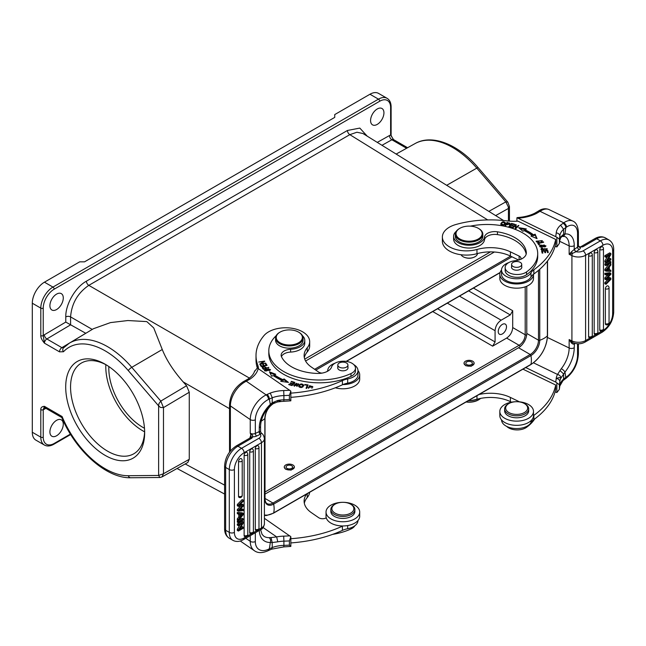 <?xml version="1.0" encoding="UTF-8"?>
<svg xmlns="http://www.w3.org/2000/svg" width="646" height="646" viewBox="0 0 646 646"><rect width="100%" height="100%" fill="white"/><g stroke="black" fill="none" stroke-linecap="round" stroke-linejoin="round"><path stroke-width="0.97" d="M503.694 224.743L501.353 223.952L502.531 222.297L504.833 223.128L503.694 225.204M501.353 223.952L501.377 225.018M504.607 224.719L504.833 223.128M500.787 224.356L501.595 223.185M504.801 222.878L505.406 223.548M505.463 223.282L505.463 222.943C503.622 221.029 502.047 221.425 500.731 224.114C502.556 226.003 504.13 225.607 505.463 222.943L505.471 223.104M533.846 269.794A17.176 9.916 0 0 0 530.988 272.814A15.116 8.729 180 0 1 528.234 275.648A15.116 8.729 180 0 1 511.487 278.24A15.116 8.729 180 0 1 501.538 270.036L501.538 274.243A15.116 8.729 180 0 0 514.216 282.859A15.116 8.729 180 0 0 530.988 277.029A17.176 9.916 0 0 1 533.491 274.259A16.836 9.722 180 0 1 529.558 280.493A16.836 9.722 180 0 1 510.905 283.376A16.836 9.722 180 0 1 499.826 274.243L499.826 278.458A16.836 9.722 0 0 0 510.905 287.591A16.836 9.722 0 0 0 529.558 284.7A16.836 9.722 0 0 0 533.491 278.458L533.491 274.259A17.176 9.916 180 0 1 533.871 273.977L533.846 269.794A103.061 59.505 180 0 0 555.697 239.432L517.971 221.15A34.351 19.832 0 0 1 506.787 220.867A79.014 45.624 180 0 0 455.866 224.517A24.047 13.881 180 0 0 447.993 228.07A24.047 13.881 180 0 0 442.373 236.993L442.373 241.2A24.047 13.881 0 0 0 476.966 253.684A30.919 17.854 180 0 1 510.405 256.05L510.405 251.843L519.126 256.066A5.152 2.972 0 0 1 520.967 258.343A5.152 2.972 0 0 1 520.668 259.353M501.538 270.036A15.116 8.729 180 0 1 502.33 267.258A15.116 8.729 180 0 1 505.075 264.432A15.116 8.729 180 0 1 508.806 262.583M510.405 251.843A30.919 17.854 0 0 0 476.966 249.469A24.047 13.881 180 0 1 442.373 236.993M504.93 225.729L505.511 225.858L506.407 224.501L510.033 223.597L507.126 222.394L504.93 225.729M513.094 227.804L512.577 227.634L515.629 224.533L516.186 224.719L515.952 227.86L518.35 225.422L518.867 225.599L515.815 228.7L515.258 228.514L515.5 225.365L513.094 227.804M530.939 236.073L537.052 238.632L535.122 234.183L533.604 234.869A59.61 34.416 0 0 0 525.085 229.782L526.337 228.926L518.69 227.658L522.913 231.268L523.979 230.541A57.89 33.422 180 0 1 532.247 235.483L530.939 236.073M508.83 226.609L512.028 227.473L512.335 227.093L509.71 226.383L510.598 225.276L512.972 225.922L513.279 225.543L510.913 224.897L511.713 223.912L514.24 224.598L514.555 224.21L511.462 223.379L508.83 226.609M544.998 246.917L545.927 245.843L540.565 245.06L539.612 246.15L544.998 246.917M537.69 243.203L538.917 244.955L539.596 244.794L538.627 243.413L543.682 242.234L543.415 241.862L537.69 243.203M542.01 250.18L542.583 247.878L540.936 249.017L546.573 248.839L545.838 249.84L547.283 248.823L542.01 249.663L541.687 249.057L541.703 250.067M541.639 250.874L542.147 253.111L542.866 253.062L542.454 251.221L544.538 251.06L544.917 252.715L545.636 252.667L545.256 251.003L547.138 250.866L547.542 252.634L548.26 252.578L547.768 250.414L541.639 250.874M539.103 241.967L537.811 241.992L536.85 241.192L541.647 240.683L540.977 241.378L541.453 241.677L542.357 240.683L536.123 241.176L539.103 242.395M470.336 226.148A50.501 29.159 180 0 1 519.667 231.3A50.501 29.159 180 0 1 537.706 253.636A50.501 29.159 180 0 1 526.538 271.926A12.024 6.944 180 0 1 509.444 272.887A12.024 6.944 180 0 1 505.148 267.565A12.024 6.944 180 0 1 515.04 260.734A13.744 7.938 0 0 0 526.345 252.925A13.744 7.938 0 0 0 526.328 252.546A39.164 22.61 0 0 0 512.383 236.315A39.164 22.61 0 0 0 497.46 231.809A10.304 5.951 0 0 0 484.492 237.058A15.464 8.923 180 0 1 475.028 244.559A15.464 8.923 180 0 1 459.144 243.154A15.464 8.923 180 0 1 453.621 236.315L453.621 239.125A15.464 8.923 0 0 0 459.144 245.965A15.464 8.923 0 0 0 482.441 243.615A15.464 8.923 0 0 0 484.492 239.86A10.304 5.951 180 0 1 497.46 234.611A39.164 22.61 180 0 1 512.383 239.117A39.164 22.61 180 0 1 526.175 254.169M505.148 267.565L505.148 270.375A12.024 6.944 0 0 0 509.444 275.689A12.024 6.944 0 0 0 519.303 277.207A12.024 6.944 0 0 0 526.538 274.728A50.501 29.159 0 0 0 537.706 256.438L537.706 253.636M555.067 246.279L556.868 246.958L556.868 237.244L517.971 218.211L516.905 217.807L516.905 221.215M555.697 239.432L555.697 243.639A103.061 59.505 0 0 1 533.871 273.977M556.868 246.958L559.379 243.364L559.379 239.157L556.868 237.244M559.767 240.683A3.61 2.939 -174.6 0 0 559.807 240.433L559.379 243.364A106.671 61.588 0 0 0 559.816 240.207L559.816 236A3.61 2.939 -174.6 0 0 556.214 232.94A103.061 59.505 180 0 1 555.697 236.484M516.905 217.807L517.389 217.573C524.043 217.113 529.841 215.659 534.775 213.204L536.43 213.471L541.073 210.693A20.785 10.909 -64.2 0 1 549.116 209.611C545.838 208.222 542.487 208.569 539.063 210.644A3.61 2.406 59.4 0 1 541.073 210.693M562.093 236.42L563.643 234.256L560.962 236.67L560.655 237.833M575.861 251.803L576.03 251.714A2.059 1.292 -124.5 0 1 574.447 249.267L571.444 251.843L572.445 253.402L575.861 251.803L574.237 249.421L574.237 245.625A24.047 12.621 115.8 0 0 564.959 234.014L563.643 234.256L563.603 229.265L565.799 227.586A3.61 2.253 -124.5 0 0 563.029 223.306L563.74 222.813L540.048 211.339L538.07 211.266L534.743 213.22M563.029 223.306L560.591 225.171L563.603 229.265A23.878 13.784 0 0 0 559.816 236A106.671 61.588 0 0 1 559.379 239.157M579.971 246.998L582.781 246.82L580.722 246.788L594.926 238.584A3.61 2.083 60 0 1 596.734 238.762L600.376 240.869L583.047 250.874A6.525 3.771 180 0 1 576.03 251.714L579.131 249.582A5.669 3.27 0 0 0 580.447 247.313L579.971 246.998L582.781 246.82L596.734 238.762A17.353 10.013 120 0 1 605.407 237.906L609.049 240.013A17.353 10.013 120 0 0 600.376 240.869A3.61 2.083 -120 0 1 602.928 245.286A13.744 7.938 -60 0 1 612.642 250.898A3.61 2.083 0 0 0 613.7 249.421C613.668 245.084 612.117 241.943 609.049 240.013M580.173 246.934L580.746 246.788L579.809 246.934L578.436 245.916L579.389 247.337L580.213 247.378M577.807 245.876L578.396 245.795A3.61 2.083 0 0 0 578.38 245.617M571.444 251.843L569.15 254.298L572.445 253.402A3.61 1.89 -64.2 0 0 571.92 255.638L569.15 254.298L569.15 245.884A20.438 10.732 115.8 0 0 564.927 236.525L562.141 236.404M566.51 227.101A17.176 9.012 -64.2 0 1 577.548 233.529A3.61 2.083 180 0 0 578.396 232.189C577.968 226.06 576.103 222.353 572.808 221.085A20.785 10.909 -64.2 0 0 563.74 222.813A3.61 2.253 55.5 0 1 566.51 227.101L565.799 227.586L564.959 234.014A3.61 2.899 82.4 0 1 562.706 236.242M574.439 343.244L574.237 343.938C573.656 344.431 572.727 344.124 571.444 343.002L572.445 342.42L573.172 342.792C577.225 344.31 581.117 344.116 584.848 342.219L602.177 332.214A3.61 2.083 60 0 0 602.928 330.558L597.405 333.748M533.491 362.81L557.538 374.454C559.525 374.922 560.671 376.125 560.962 378.047L564.959 372.112A24.047 12.621 115.8 0 0 574.237 347.734L574.447 343.793A2.059 1.292 55.5 0 1 574.544 343.276M525.731 367.55L555.697 382.069A103.061 59.505 180 0 0 556.214 378.524C558.524 377.595 560.106 377.434 560.962 378.047A23.878 13.784 0 0 0 559.816 381.584A3.61 2.939 -174.6 0 0 556.214 378.524A27.487 15.867 0 0 1 557.538 374.454L561.269 368.704A20.438 10.732 115.8 0 0 569.15 347.984L569.15 339.57L571.444 343.002M562.932 380.655L565.072 379.016A3.61 2.253 -124.5 0 0 565.799 377.385L563.587 379.073L563.659 373.977L559.929 370.521M577.548 343.777L577.548 355.268A17.176 9.012 -64.2 0 1 566.51 376.893L565.799 377.385L564.959 372.112A3.61 1.235 -141.2 0 0 561.269 368.704M555.697 382.069L559.379 384.741L559.379 388.949A106.671 61.588 0 0 0 559.816 385.791A23.878 13.784 0 0 1 563.587 379.073L562.965 380.623M559.767 386.268A3.61 2.939 -174.6 0 0 559.807 386.017L559.339 389.401L556.868 392.542L555.067 391.864M556.868 392.542L556.868 382.828M522.953 369.157L555.697 385.016L555.697 389.223A103.061 59.505 0 0 1 533.871 419.561A17.176 9.916 180 0 0 530.988 422.613L530.988 420.724M499.826 411.413A16.836 9.722 180 0 1 503.759 405.171A16.836 9.722 180 0 1 522.412 402.28A16.836 9.722 180 0 1 533.491 411.413A16.836 9.722 180 0 1 529.55 417.663A16.836 9.722 180 0 1 510.897 420.546A16.836 9.722 180 0 1 499.826 411.413L499.826 415.62A16.836 9.722 0 0 0 510.897 424.753A16.836 9.722 0 0 0 529.55 421.87A16.836 9.722 0 0 0 533.491 415.636A16.836 9.722 180 0 1 533.491 415.636A17.176 9.916 0 0 1 533.846 415.378L533.871 419.569M519.473 401.836A5.152 2.972 0 0 0 519.126 401.65L510.405 397.427A30.919 17.854 0 0 0 478.985 394.536M555.697 385.016A103.061 59.505 180 0 1 533.846 415.378M504.631 408.894L504.631 410.856A12.024 6.944 0 0 0 505.988 414.054A12.024 6.944 0 0 0 519.513 417.599A12.024 6.944 0 0 0 528.686 410.856L528.686 408.894A12.024 6.944 180 0 1 519.513 415.636A12.024 6.944 180 0 1 505.988 412.091A12.024 6.944 0 0 1 504.631 408.894A12.024 6.944 0 0 1 508.152 403.984L508.887 403.564A10.99 6.347 180 0 1 524.431 403.564A10.99 6.347 180 0 1 526.409 405.123A10.99 6.347 180 0 1 521.734 413.682A10.99 6.347 180 0 1 506.908 410.977A10.99 6.347 180 0 1 508.887 403.564M524.431 403.564L525.158 403.984A12.024 6.944 0 0 1 527.33 405.688A12.024 6.944 180 0 1 528.686 408.894M478.266 167.782L507.821 202.158L509.444 206.526L508.434 208.44L508.273 206.841L505.81 201.883L476.796 168.13A75.63 43.662 -120 0 0 452.596 147.482A75.63 43.662 -120 0 0 415.16 143.525C432.424 133.665 458.644 144.599 478.266 167.782A3.432 0.872 139.3 0 0 476.796 168.13L446.685 185.305L400.455 156.72M487.714 219.923L349.817 134.659L356.923 132.236L362.907 133.504L400.528 156.768M475.093 256.664C471.677 258.61 467.962 258.78 463.957 257.181L463.271 256.801M369.964 94.243L378.467 99.153A17.176 9.916 -60 0 1 387.059 98.297L378.556 93.395A17.176 9.916 120 0 0 369.964 94.243L334.741 114.576L334.741 117.386L84.529 261.84L79.668 261.84L44.445 282.181A17.176 9.916 120 0 0 32.3 303.216L40.803 308.126A1.72 0.993 0 0 0 43.234 308.126A15.464 8.923 -60 0 1 54.167 289.19A1.72 0.993 -120 0 0 52.948 287.09A17.176 9.916 120 0 0 40.803 308.126L40.803 335.613C40.698 337.575 41.909 340.087 44.445 343.155A3.432 1.986 -60 0 1 46.843 338.964L70.608 324.833L70.584 316.903C71.649 303.499 77.722 292.977 88.801 285.354A3.432 1.986 60 0 1 86.419 281.171L347.435 130.476L359.814 128.086L367.251 136.185M162.267 349.51L131.768 367.332A75.63 43.662 60 0 0 69.388 343.147L93.355 328.757L110.498 322.596L127.892 320.537L146.82 321.603L153.724 327.926L162.267 349.51C166.466 360.072 173.443 370.869 183.198 381.923L229.532 408.676M183.198 381.923L186.565 385.735L189.27 392.243L189.27 459.306L187.792 462.488L161.944 476.942M488.836 211.379L505.81 201.883L507.821 202.158M406.6 148.273L391.864 139.77A3.432 2.011 -119.3 0 1 389.473 135.539A6.872 3.965 120 0 1 390.62 135.054L393.551 139.617A3.432 1.986 120 0 0 391.864 139.77L381.988 145.302M377.256 124.395A9.448 5.451 120 0 0 383.425 116.07A9.448 5.451 120 0 0 381.98 108.504A9.448 5.451 120 0 0 377.256 108.972A9.448 5.451 120 0 0 371.087 117.297A9.448 5.451 120 0 0 372.532 124.864A9.448 5.451 120 0 0 377.256 124.395M56.59 309.531A9.448 5.451 120 0 0 62.767 301.206A9.448 5.451 120 0 0 61.313 293.631A9.448 5.451 120 0 0 56.59 294.1A9.448 5.451 120 0 0 50.42 302.425A9.448 5.451 120 0 0 51.866 309.999A9.448 5.451 120 0 0 56.59 309.531M186.565 385.735L160.789 401.085L163.478 407.602L160.499 407.448L158.625 405.882L158.94 403.629L160.789 401.085L131.768 367.332A3.432 0.872 139.3 0 0 128.279 370.578A72.191 41.683 60 0 0 63.461 351.755L59.489 351.836L44.445 343.155L43.234 335.613A6.872 3.965 120 0 1 44.38 334.773L65.771 322.079L65.771 316.928C65.488 304.347 75.38 287.212 86.419 281.171M85.797 333.296L65.771 322.079M32.3 303.216L32.3 432.255A17.176 9.916 120 0 0 35.861 440.12L44.364 445.021A17.176 9.916 -60 0 1 40.803 437.164L40.803 409.669C40.69 407.602 41.901 406.495 44.445 406.342L62.081 416.525L61.766 417.453C75.695 450.892 106.437 478.508 130.734 477.749A3.432 2.665 -90.5 0 1 128.279 475.714A72.191 41.683 60 0 1 62.081 416.525M105.177 364.231A55.831 32.235 -120 0 0 65.706 387.019A55.831 32.235 -120 0 0 105.177 455.398A55.831 32.235 -120 0 0 144.656 432.602A55.831 32.235 -120 0 0 105.177 364.231L105.177 364.231M56.59 435.759A9.448 5.451 120 0 0 62.767 427.434A9.448 5.451 120 0 0 61.313 419.86A9.448 5.451 120 0 0 56.59 420.328A9.448 5.451 120 0 0 50.42 428.653A9.448 5.451 120 0 0 51.866 436.228A9.448 5.451 120 0 0 56.59 435.759M70.406 434.096L54.159 443.471A15.464 8.923 -60 0 1 43.234 437.164L43.234 409.669L44.445 406.342A3.432 1.986 -60 0 0 45.155 407.917L61.798 417.526M189.27 459.306L163.478 473.736L162.025 476.893L159.861 477.499L158.625 475.456L158.625 405.882L128.279 370.578M189.27 392.243L163.478 407.602L163.478 473.736L158.625 475.456L128.279 475.714M144.631 431.165A52.391 30.249 -120 0 1 133.803 453.783A52.391 30.249 -120 0 1 107.607 451.183A52.391 30.249 60 0 1 73.378 405.018A52.391 30.249 60 0 1 81.412 363.036A52.391 30.249 60 0 1 106.412 364.966M144.607 431.827A52.391 30.249 60 0 1 142.831 430.85A52.391 30.249 60 0 1 105.831 364.651M108.859 366.557A48.095 27.77 -120 0 0 142.831 427.345A48.095 27.77 -120 0 0 144.478 428.25M506.634 338.084L519.126 345.295C522.832 342.76 524.851 339.255 525.198 334.781L512.706 327.562C512.343 332.028 510.316 335.532 506.634 338.084L492.648 346.151L495.078 341.944L437.592 308.756M474.14 363.407L471.241 366.25L465.823 365.749L464.014 363.327M294.374 467.203L291.071 470.135L285.435 469.157L284.248 467.115M512.706 327.562L512.706 310.718L510.275 314.925L501.151 320.19C497.46 322.734 495.434 326.238 495.078 330.704L495.078 341.944M502.362 333.934A5.838 3.375 120 0 0 506.181 328.79A5.838 3.375 120 0 0 505.285 324.106A5.838 3.375 120 0 0 502.362 324.397A5.838 3.375 120 0 0 498.55 329.549A5.838 3.375 120 0 0 499.447 334.224A5.838 3.375 120 0 0 502.362 333.934M273.573 403.282A12.468 7.195 120 0 0 264.86 418.487L264.86 498.995A1.034 0.598 180 0 0 265.005 498.688C265.11 501.288 265.821 502.927 267.121 503.614A11.685 6.743 120 0 0 272.967 503.04L530.221 354.509A11.685 6.743 120 0 0 538.481 340.2L526.781 333.441L526.781 286.218M526.781 333.441A11.685 6.743 -60 0 1 518.52 347.75L265.005 494.117M494.376 252.013L305.582 361.009M465.823 365.491A5.071 2.923 180 0 1 464.014 363.246A5.071 2.923 180 0 1 466.937 360.597A5.071 2.923 180 0 1 472.339 361.009A5.071 2.923 180 0 1 474.148 363.246A5.071 2.923 180 0 1 471.225 365.902A5.071 2.923 180 0 1 465.823 365.491M471.176 361.808A3.262 1.881 0 0 0 467.704 361.542A3.262 1.881 0 0 0 465.823 363.246A3.262 1.881 0 0 0 466.985 364.691A3.262 1.881 0 0 0 470.466 364.958A3.262 1.881 0 0 0 472.347 363.246A3.262 1.881 0 0 0 471.176 361.808M285.435 468.915A5.071 2.923 180 0 1 284.248 467.034A5.071 2.923 180 0 1 287.583 464.288A5.071 2.923 180 0 1 293.195 465.152A5.071 2.923 180 0 1 294.382 467.034A5.071 2.923 180 0 1 291.047 469.787A5.071 2.923 180 0 1 285.435 468.915M291.814 465.823A3.262 1.881 0 0 0 288.197 465.265A3.262 1.881 0 0 0 286.049 467.034A3.262 1.881 0 0 0 286.816 468.245A3.262 1.881 0 0 0 290.434 468.802A3.262 1.881 0 0 0 292.581 467.034A3.262 1.881 0 0 0 291.814 465.823M477.491 253.539A8.414 4.861 180 0 1 475.529 256.414A8.414 4.861 180 0 1 475.036 256.728A8.414 4.861 180 0 1 463.675 257.011A8.414 4.861 180 0 1 463.134 256.728A8.414 4.861 180 0 1 461.05 254.734M518.657 260.047L510.405 256.05M499.826 274.243A16.836 9.722 180 0 1 501.546 269.971M453.621 236.315A15.464 8.923 180 0 1 456.302 231.292M511.592 266.693A5.152 2.972 0 0 0 511.503 267.234A5.152 2.972 0 0 0 513.344 269.511A5.152 2.972 0 0 0 520.603 269.148A5.152 2.972 0 0 0 521.815 267.234A5.152 2.972 0 0 0 521.726 266.693M455.341 234.215L455.341 236.315A13.744 7.938 0 0 0 460.251 242.395A13.744 7.938 0 0 0 474.891 243.51A13.744 7.938 0 0 0 482.82 236.315L482.82 234.215A13.744 7.938 180 0 1 479.607 239.311A13.744 7.938 180 0 1 460.251 240.296A13.744 7.938 180 0 1 455.341 234.215A13.744 7.938 180 0 1 458.555 229.112A13.744 7.938 180 0 1 459.363 228.603A13.744 7.938 180 0 1 459.613 228.466M511.826 263.552A5.071 2.923 180 0 1 517.43 261.541A5.071 2.923 180 0 1 521.726 264.432A5.071 2.923 180 0 1 521.492 265.304A5.071 2.923 180 0 1 515.888 267.323A5.071 2.923 180 0 1 511.592 264.432A5.071 2.923 180 0 1 511.826 263.552M478.549 228.466A13.744 7.938 180 0 1 478.799 228.603A13.744 7.938 180 0 1 482.82 234.215M460.687 239.424A13.057 7.534 180 0 1 459.08 228.805A13.057 7.534 180 0 1 459.847 228.321A13.057 7.534 180 0 1 477.475 227.876A13.057 7.534 180 0 1 478.315 228.321A13.057 7.534 180 0 1 479.082 238.495A13.057 7.534 180 0 1 460.687 239.424M303.055 338.003A13.744 7.938 0 0 1 298.153 344.076A13.744 7.938 0 0 1 278.789 343.099A13.744 7.938 180 0 1 275.576 338.003L275.576 340.248A13.744 7.938 0 0 0 278.789 345.344A13.744 7.938 0 0 0 294.019 347.701A13.744 7.938 0 0 0 303.055 340.248L303.055 338.003A13.744 7.938 0 0 0 299.841 332.9A13.744 7.938 180 0 0 299.033 332.391A13.744 7.938 180 0 0 298.783 332.254M275.576 338.003A13.744 7.938 180 0 1 279.597 332.391A13.744 7.938 180 0 1 279.847 332.254M279.314 342.283A13.057 7.534 180 0 1 280.081 332.109A13.057 7.534 180 0 1 280.921 331.664A13.057 7.534 180 0 1 298.549 332.109A13.057 7.534 180 0 1 299.316 332.593A13.057 7.534 180 0 1 297.709 343.212A13.057 7.534 180 0 1 279.314 342.283M304.323 357.674A30.919 17.854 180 0 1 307.246 351.949A24.047 13.881 0 0 0 309.676 345.86L309.676 341.653A24.047 13.881 180 0 1 307.246 347.742A30.919 17.854 0 0 0 304.113 355.575A30.919 17.854 0 0 0 311.348 367.049L318.664 372.088A5.152 2.972 0 0 0 321.95 373.122M258.432 368.632A34.351 19.832 0 0 0 257.706 364.958A79.014 45.624 180 0 1 256.01 355.575L256.01 359.782A79.014 45.624 0 0 0 257.294 367.97L290.837 391.121L290.837 400.835L283.82 401.311L283.901 399.785A23.878 13.784 180 0 0 277.78 400.447L281.365 401.457L283.82 401.311M290.837 397.338A103.061 59.505 0 0 0 342.437 384.79A17.176 9.916 180 0 1 342.897 384.588A16.836 9.722 180 0 0 353.685 382.311A16.836 9.722 180 0 0 359.701 374.866A16.836 9.722 180 0 0 357.981 370.586M256.01 355.575A79.014 45.624 180 0 1 264.02 335.565A24.047 13.881 180 0 1 270.173 331.018A24.047 13.881 180 0 1 295.795 329.072A24.047 13.881 180 0 1 309.676 341.653M327.32 371.385A5.152 2.972 0 0 0 327.764 370.295A15.116 8.729 180 0 1 333.15 363.973A15.116 8.729 180 0 1 335.008 363.205M353.822 364.651A15.116 8.729 180 0 1 357.981 370.659A15.116 8.729 180 0 1 352.579 377.345A15.116 8.729 180 0 1 347.677 378.927A17.176 9.916 0 0 0 342.404 380.591A103.061 59.505 180 0 1 290.837 393.131M309.022 386.284L309.725 385.654L312.139 386.671L308.102 387.56L312.834 386.728L309.022 386.284M265.038 369.367L264.408 370.255L269.834 370.449L270.472 369.544L265.038 369.367L265.102 370.166M268.809 367.598L266.265 367.873C264.408 366.298 263.051 366.258 262.195 367.752L263.188 369.084L268.809 367.598M288.471 382.432L284.038 378.903L283.013 379.662A57.89 33.422 180 0 1 274.445 374.882L275.721 374.268L269.455 371.83L271.651 376.247L273.137 375.528A59.61 34.416 0 0 0 281.947 380.437L280.752 381.318L288.471 382.432M294.899 382.416L291.427 381.382L291.088 381.754L293.946 382.61L292.985 383.692L290.409 382.925L290.078 383.296L292.654 384.063L291.782 385.032L289.037 384.217L288.697 384.588L292.065 385.589L294.899 382.416M267.097 365.394L265.877 363.48L265.191 363.625L266.192 365.2L264.222 365.62L263.318 364.207L262.631 364.352L263.544 365.765L261.759 366.145L260.798 364.635L260.112 364.78L261.299 366.629L267.097 365.394M265.684 363.141L260.839 363.569L264.666 361.074L258.715 362.043L263.552 361.615L259.732 364.11L265.684 363.141M298.622 386.268C300.673 388.246 302.401 387.891 303.798 385.218C301.771 383.264 300.043 383.611 298.622 386.268L298.605 386.082M308.069 384.911L304.88 384.499L304.718 384.911L307.238 385.234L306.051 388.303L306.729 388.391L308.069 384.911M295.747 384.863L296.409 383.28L298 384.467L298.63 384.572L298.783 383.918L294.721 383.926L296.877 385.597L293.978 385L293.833 385.444L297.58 385.549L295.432 383.845L295.432 384.709M298.105 384.959L298 384.467M281.438 356.616A10.304 5.951 180 0 1 290.603 352.086A15.464 8.923 0 0 0 304.775 343.188L304.775 340.385A15.464 8.923 180 0 1 290.603 349.284A10.304 5.951 0 0 0 281.147 355.211A10.304 5.951 0 0 0 281.511 356.77A39.164 22.61 0 0 0 289.303 365.386A39.164 22.61 0 0 0 317.428 373.436A13.744 7.938 0 0 0 331.608 366.92A12.024 6.944 180 0 1 340.353 361.437A12.024 6.944 180 0 1 352.651 363.69A12.024 6.944 180 0 1 355.47 368.147A12.024 6.944 180 0 1 350.988 373.558A50.501 29.159 180 0 1 280.622 369.593A50.501 29.159 180 0 1 268.809 350.851A50.501 29.159 180 0 1 276.084 335.767A15.464 8.923 180 0 1 276.173 335.686M268.809 350.851L268.809 353.653A50.501 29.159 0 0 0 280.622 372.395A50.501 29.159 0 0 0 350.988 376.36A12.024 6.944 0 0 0 355.47 370.957L355.47 368.147M290.837 400.835L289.384 399.535L289.384 395.32L290.837 391.121M249.84 438.101L250.842 434.928L250.252 433.183L250.252 419.585L230.38 405.906A3.61 2.083 0 0 1 229.532 404.566C230.242 394.811 234.902 387.14 243.526 381.552A3.61 1.728 60.5 0 1 245.084 381.859L249.978 379.129L248.04 379.032C251.803 376.416 253.999 373.695 254.613 370.901L254.589 370.982M257.302 367.97L254.54 371.474M289.852 390.257A103.061 59.505 180 0 1 283.707 390.555L283.901 395.578A23.878 13.784 0 0 0 272.273 397.75L270.254 393.075L267.024 394.488A3.61 1.89 64.2 0 1 269.342 399.026L272.273 397.75L272.16 402.829L277.78 400.447L277.312 402.014M248.04 379.032L244.648 380.946L246.287 381.213L266.176 394.9A3.61 1.89 64.2 0 1 268.494 399.438L269.342 399.026L270.335 404.396L272.16 402.829L272.208 404.081L277.328 402.006L281.365 401.457M267.024 394.488L266.176 394.9A20.785 13.001 -55.5 0 0 250.252 419.585A3.61 2.083 0 0 0 255.331 419.835L255.331 433.442L259.022 431.657A2.059 1.082 -115.8 0 0 260.354 434.249L259.28 431.536L259.28 427.741A24.047 15.044 124.5 0 1 270.335 404.396A3.61 0.904 46.5 0 1 270.496 405.413L272.2 404.089M252.19 434.572L250.252 433.183A3.61 2.083 180 0 0 255.331 433.442A2.059 1.082 -115.8 0 0 256.656 436.034L260.354 434.249A6.525 3.771 180 0 1 258.893 438.303L241.564 448.308L237.922 446.2A3.61 2.083 60 0 0 236.121 446.023L250.333 437.818L251.875 438.149L252.861 436.656L250.866 437.18L250.842 434.928L252.19 434.572L252.861 436.656M224.598 528.808C224.63 533.152 226.181 536.293 229.249 538.223A17.353 10.013 120 0 1 225.656 530.285A3.61 2.083 0 0 1 225.438 530.148A3.61 2.083 0 0 1 224.598 528.808L224.598 465.976A3.61 2.083 180 0 0 225.446 467.316A3.61 2.083 180 0 0 225.656 467.454L225.656 530.285L229.298 532.385L229.298 469.553L225.656 467.454A17.353 10.013 120 0 1 229.257 455.341A17.353 10.013 120 0 1 237.922 446.2L251.875 438.149L250.866 437.18M256.656 436.034A5.669 3.27 0 0 1 252.731 436.801L250.931 437.253M271.045 537.585L276.658 536.899L277.78 541.824L272.184 542.551L271.045 537.585L269.124 537.658A3.61 2.568 88.9 0 1 270.335 542.487L272.184 542.551L272.249 547.55L271.562 549.181L268.599 550.473A3.61 1.89 -115.8 0 0 269.342 548.817L272.249 547.55A23.878 13.784 180 0 1 283.901 545.369L283.82 546.896L290.837 546.419L289.384 545.119L289.384 540.904L290.837 536.705L264.416 518.334M290.837 536.705L290.837 546.419M290.837 542.923A103.061 59.505 0 0 0 342.437 530.374A17.176 9.916 180 0 1 347.677 528.727A15.116 8.729 0 0 0 352.579 527.136A15.116 8.729 0 0 0 357.981 520.523M304.323 503.258A30.919 17.854 180 0 1 307.246 497.533A24.047 13.881 0 0 0 309.636 492.317M306.697 494.004A30.919 17.854 0 0 0 304.113 501.159A30.919 17.854 0 0 0 311.348 512.633L318.664 517.672A5.152 2.972 0 0 0 326.262 517.858A16.836 9.722 180 0 0 342.897 525.965A17.176 9.916 0 0 0 342.396 526.183A103.061 59.505 180 0 1 290.837 538.716M330.841 509.508L330.841 511.47A12.024 6.944 0 0 0 331.398 513.562A12.024 6.944 0 0 0 344.689 518.334A12.024 6.944 0 0 0 354.888 511.47L354.888 509.508A12.024 6.944 180 0 1 344.689 516.372A12.024 6.944 180 0 1 331.398 511.592A12.024 6.944 0 0 1 330.841 509.508A12.024 6.944 0 0 1 334.362 504.599L335.088 504.179A10.99 6.347 180 0 1 350.641 504.179A10.99 6.347 180 0 1 353.354 506.763A10.99 6.347 180 0 1 346.167 514.725A10.99 6.347 180 0 1 332.375 510.574A10.99 6.347 180 0 1 335.088 504.179M350.641 504.179L351.367 504.599A12.024 6.944 0 0 1 354.331 507.425A12.024 6.944 180 0 1 354.888 509.508M332.633 534.371A50.501 29.159 0 0 0 350.988 528.961A12.024 6.944 0 0 0 354.832 525.787M342.897 525.965A16.836 9.722 0 0 0 353.685 523.688A16.836 9.722 0 0 0 359.701 516.243L359.701 512.036A16.836 9.722 180 0 1 353.685 519.481A16.836 9.722 180 0 1 335.75 520.846A16.836 9.722 180 0 1 326.028 512.036A16.836 9.722 180 0 1 332.044 504.591A16.836 9.722 180 0 1 349.979 503.226A16.836 9.722 180 0 1 359.701 512.036M326.028 512.036L326.028 516.243A16.836 9.722 0 0 0 326.262 517.858M259.022 431.657L260.572 431.601L261.436 433.264L260.5 434.152M238.406 525.699L237.316 525.069L237.316 524.043L242.177 521.241L243.267 521.871L243.267 522.969L239.456 529.421L243.267 527.225L243.267 528.25L238.406 531.052L238.406 529.954L242.226 523.494L238.406 525.699L238.406 524.673L237.316 524.043M238.406 531.052L237.316 530.423L237.316 529.324L240.005 524.786M240.587 527.507L242.177 526.595L243.267 527.225M238.406 514.24L237.316 513.61L237.316 512.472L242.177 512.779L243.267 513.409L243.267 514.571L238.406 520.684L238.406 519.465L239.884 517.672L239.884 514.289L238.406 514.24L238.406 513.11L237.316 512.472M238.406 520.684L237.316 520.054L237.316 518.835L238.786 517.042L238.786 514.256M238.737 520.272L242.177 518.286L243.267 518.916L238.406 521.726L238.406 522.8L237.316 522.162L237.316 521.096L238.213 520.571M244.123 535.51A2.237 1.292 180 0 0 246.506 535.695A2.237 1.292 180 0 0 247.806 534.525A2.237 2.237 0 0 1 244.648 536.56A2.229 1.284 -60 0 1 244.123 535.51L244.123 455.212A2.229 1.284 -60 0 1 245.698 452.483A2.229 1.284 -60 0 1 246.392 452.265A2.229 1.284 -60 0 1 246.893 452.426M255.299 529.3A2.237 1.292 0 0 0 258.182 529.308A2.237 1.292 0 0 0 258.981 528.323A2.237 2.237 0 0 1 255.824 530.35A2.229 1.284 -60 0 1 255.299 529.3L255.299 448.51A2.229 1.284 -60 0 1 256.874 445.788A2.229 1.284 -60 0 1 257.568 445.57A2.229 1.284 -60 0 1 258.069 445.732M249.711 532.522A2.237 1.292 180 0 0 252.602 532.53A2.237 1.292 180 0 0 253.394 531.545A2.237 2.237 0 0 1 250.236 533.58A2.229 1.284 -60 0 1 249.711 532.522L249.711 451.74A2.229 1.284 -60 0 1 251.286 449.01A2.229 1.284 -60 0 1 251.98 448.8A2.229 1.284 -60 0 1 252.481 448.954M238.535 496.338A2.237 1.292 180 0 0 241.426 496.346A2.237 1.292 180 0 0 242.218 495.361A2.237 2.237 0 0 1 239.06 497.388A2.229 1.284 -60 0 1 238.535 496.338L238.535 461.446A2.229 1.284 -60 0 1 240.11 458.725A2.229 1.284 -60 0 1 240.805 458.507A2.229 1.284 -60 0 1 241.305 458.668M240.578 506.149L237.316 509.532L238.406 510.162L238.406 511.196L243.267 510.615L243.267 509.532L239.093 510.275L243.267 506.068L243.267 504.776L239.093 505.285L240.086 504.373L242.177 504.146L243.267 504.776M238.406 511.196L237.316 510.566L237.316 509.532M243.267 509.532L242.177 508.903L240.231 509.242M237.316 504.518L242.177 499.568L243.267 500.198L238.406 505.156L238.406 506.399L237.316 505.77L237.316 504.518L238.406 505.156M237.316 529.324L238.406 529.954M243.267 521.871L238.406 524.673M238.786 517.042L239.884 517.672M237.316 518.835L238.406 519.465M238.406 513.11L243.267 513.409M240.401 517.034L242.759 514.256L240.401 514.289L240.401 517.034M241.047 514.321L240.401 515.088M238.406 521.726L237.316 521.096M238.406 522.8L243.267 519.99L243.267 518.916M238.406 510.162L242.5 505.923L238.406 506.399M240.086 504.373L243.267 501.296L243.267 500.198M327.062 371.515A16.836 9.722 180 0 1 327.7 370.642M357.981 370.659L357.981 374.866A15.116 8.729 180 0 1 347.677 383.143A17.176 9.916 0 0 0 342.897 384.588M335.363 387.778A16.836 9.722 0 0 0 353.685 386.518A16.836 9.722 0 0 0 359.701 379.073L359.701 374.866M312.066 386.26L312.785 387.164M308.626 388.359L308.804 387.503M311.921 388.335L312.139 386.671M264.545 370.675L265.038 370.206M269.786 369.528L270.335 369.964M269.778 370.489L269.786 369.569L266.338 371.014L265.102 370.231L268.494 368.801L269.786 369.569M265.102 370.231L265.102 371.119M268.55 367.267L268.55 367.671M262.365 368.042L262.89 367.744M265.32 367.687L266.265 368.713M266.265 368.268L265.999 367.534L266.265 368.268M265.603 368.446L263.584 368.583L262.89 367.59L263.584 369.423M262.89 368.462L262.89 367.622C263.746 366.71 264.642 366.855 265.603 368.05M284.038 378.903L284.038 379.743L287.179 382.246M281.713 381.455L281.947 380.437M269.98 372.871L274.752 374.737M283.013 379.662L283.013 380.502A57.89 33.422 0 0 1 274.445 375.73L274.445 374.882M283.013 380.502L284.038 379.743M291.427 381.382L291.427 381.859M289.037 384.685L289.037 384.217M291.782 385.509L291.782 385.032M292.04 385.581L292.654 384.063M290.409 383.393L290.409 382.925M292.654 384.435L292.985 383.692M292.985 384.531L293.946 382.61M265.877 363.48L266.62 365.491M260.588 365.515L260.798 364.635M260.798 365.475L261.509 366.581M263.108 365.087L263.318 364.207M263.318 365.047L263.964 366.064M263.552 362.123L263.552 361.615M264.666 361.526L264.666 361.074M298.678 386.478L299.566 385.307M303.087 385.129L303.741 385.84M302.845 387.002L303.127 385.371L301.844 386.994L299.308 386.082L300.535 384.491L303.127 385.371M299.308 386.082L299.348 387.188M307.238 385.646L307.762 385.71M304.88 384.499L304.88 384.927M306.357 388.343L307.238 385.234M296.877 385.638L297.394 385.985M293.978 385.848L293.978 385M293.978 385.84L294.528 385.937M294.891 384.33L295.432 383.926M298.097 384.047L298.678 384.491M302.457 335.686A15.464 8.923 180 0 1 304.775 340.385M337.801 367.316A5.152 2.972 0 0 0 337.713 367.857A5.152 2.972 0 0 0 338.916 369.762A5.152 2.972 0 0 0 346.175 370.134A5.152 2.972 0 0 0 348.016 367.857A5.152 2.972 0 0 0 347.936 367.316M338.367 363.698A5.071 2.923 180 0 1 344.068 362.204A5.071 2.923 180 0 1 347.936 365.047A5.071 2.923 180 0 1 347.362 366.395A5.071 2.923 180 0 1 341.661 367.889A5.071 2.923 180 0 1 337.801 365.047A5.071 2.923 180 0 1 338.367 363.698M466.065 401.998A13.057 7.534 0 0 0 478.315 399.995A13.057 7.534 0 0 0 478.549 399.858M480.64 398.396A13.744 7.938 180 0 1 479.607 399.204A13.744 7.938 180 0 1 478.799 399.712A13.744 7.938 180 0 1 466.283 401.869M478.153 398.945A15.464 8.923 0 0 1 468.423 400.641A24.047 13.881 0 0 0 476.966 399.268A30.919 17.854 180 0 1 510.405 401.634L510.405 397.427M511.503 402.167L510.405 401.634M501.546 419.9A15.116 8.729 0 0 0 511.543 428.048A15.116 8.729 0 0 0 528.234 425.439A15.116 8.729 0 0 0 530.988 422.613M506.73 426.408A12.024 6.944 0 0 0 509.444 428.29A12.024 6.944 0 0 0 526.538 427.321A50.501 29.159 0 0 0 534.686 418.963M590.347 337.826L585.599 340.563A10.134 5.854 0 0 1 571.92 340.91A3.61 1.89 115.8 0 0 572.445 342.42L569.15 339.57L571.92 340.91L571.92 255.638A10.134 5.854 180 0 0 585.599 255.291A3.61 2.083 -120 0 0 583.047 250.874M608.136 259.135L609.727 258.214L610.825 258.844L610.825 259.87L605.964 262.68L605.964 261.582L609.776 255.122L605.964 257.326L605.964 256.3L604.866 255.663L609.727 252.861L610.825 253.49L610.825 254.589L607.006 261.049L610.825 258.844M605.964 257.326L604.866 256.696L604.866 255.663M605.964 262.68L604.866 262.05L604.866 260.944L607.555 256.405M609.348 269.665L610.825 270.303L610.825 271.441L605.964 271.134L605.964 269.98L610.825 263.859L610.825 265.078L609.348 266.879L609.348 270.262L610.825 270.303M605.964 271.134L604.866 270.504L604.866 269.35L609.396 263.641M604.866 263.923L609.727 261.121L610.825 261.751L610.825 262.825L605.964 265.627L605.964 264.553L604.866 263.923L604.866 264.997L605.964 265.627M599.771 249.59A2.229 1.284 -60 0 1 600.651 247.458A2.229 1.284 -60 0 1 601.345 246.869A2.229 1.284 -60 0 1 602.516 246.796A2.237 2.237 0 0 1 603.461 248.613L603.461 328.919A2.237 1.292 0 0 1 602.161 330.09A2.237 1.292 0 0 1 599.771 329.896L599.779 249.598A2.237 1.292 0 0 0 602.161 249.784A2.237 1.292 0 0 0 603.461 248.613M600.651 331.018A2.229 1.284 -60 0 1 600.312 330.954A2.229 1.284 -60 0 1 599.771 329.896M590.169 253.079A2.229 1.284 -60 0 1 591.348 253.006A2.237 2.237 0 0 1 592.285 254.823A2.237 1.292 180 0 1 591.76 255.655A2.237 1.292 180 0 1 588.595 255.8A2.229 1.284 -60 0 1 589.483 253.66A2.229 1.284 -60 0 1 590.169 253.079M589.475 337.713A2.229 1.284 -60 0 1 589.136 337.648A2.229 1.284 -60 0 1 588.595 336.59L588.595 255.8M594.183 252.578A2.229 1.284 -60 0 1 595.063 250.438A2.229 1.284 -60 0 1 595.757 249.849A2.229 1.284 -60 0 1 596.936 249.776A2.237 2.237 0 0 1 597.873 251.601L597.873 332.383A2.237 1.292 0 0 1 597.348 333.215A2.237 1.292 0 0 1 594.183 333.36L594.183 252.578A2.237 1.292 0 0 0 597.348 252.425A2.237 1.292 0 0 0 597.873 251.601M595.063 334.491A2.229 1.284 -60 0 1 594.724 334.426A2.229 1.284 -60 0 1 594.183 333.36M605.359 288.762A2.229 1.284 -60 0 1 606.239 286.622A2.229 1.284 -60 0 1 606.933 286.033A2.229 1.284 -60 0 1 608.104 285.96A2.237 2.237 0 0 1 609.049 287.785L609.049 322.677A2.237 1.292 0 0 1 608.524 323.501A2.237 1.292 0 0 1 605.359 323.654L605.359 288.762A2.237 1.292 0 0 0 608.524 288.609A2.237 1.292 0 0 0 609.049 287.785M606.239 324.776A2.229 1.284 -60 0 1 605.9 324.712A2.229 1.284 -60 0 1 605.359 323.654M607.91 274.679L604.866 277.845L605.964 278.474L610.139 274.275L605.964 275.01L604.866 274.38L604.866 273.306L609.727 272.717L610.825 273.347L610.825 274.38L606.731 278.628L610.825 278.151L609.727 277.522L607.563 277.764M609.146 280.178L608.056 279.548L604.866 282.617L605.964 283.247L610.139 279.266L605.964 279.766L604.866 279.137L604.866 277.845M605.964 283.247L605.964 284.345L604.866 283.715L604.866 282.617M610.825 253.49L605.964 256.3M604.866 260.944L605.964 261.582M609.921 263.342L610.825 263.859M604.866 269.35L605.964 269.98M607.402 270.19L608.823 270.254L608.823 267.509L606.473 270.286L607.402 270.19L606.852 269.875M607.095 269.592L607.733 269.624L607.733 268.825M608.823 270.254L607.733 269.624M610.825 261.751L605.964 264.553M605.964 284.345L610.825 279.395L610.825 278.151M605.964 278.474L605.964 279.766M610.825 273.347L605.964 273.936L605.964 275.01M604.866 273.306L605.964 273.936M505.414 225.834L507.126 222.394M509.355 223.75L509.452 222.943M509.452 223.782L509.888 224.057M509.347 224.59L509.113 223.314C509.613 224.307 508.806 224.574 506.666 224.105L507.457 222.918L509.113 223.314M506.666 224.558L506.666 224.105M515.5 225.511L515.629 224.533M515.629 225.373L516.13 225.535M515.952 228.563L515.952 227.86M518.35 226.124L518.35 225.422M515.322 228.539L515.5 225.365M531.908 236.476L532.247 235.483M519.909 228.7L525.343 229.605M533.604 234.869L533.604 235.709A59.61 34.416 180 0 0 525.085 230.622L525.085 229.782M533.604 235.709L535.122 235.023L535.122 234.183M535.122 235.023L536.608 238.447M509.387 226.762L511.462 224.219L511.462 223.379M510.913 225.365L510.913 224.897M509.71 226.843L509.71 226.383M545.208 245.714L545.813 246.255M539.733 246.57L540.339 246.013M540.322 246.158L544.207 244.971L545.224 245.835L541.388 247.014L540.322 246.158L540.331 247.111M545.208 246.812L545.224 245.835M543.415 242.29L543.415 241.862M538.199 243.93L538.627 243.825M539.087 244.915L538.627 243.413M541.041 249.453L541.695 248.952M542.583 248.282L542.583 247.878M543.787 250.139L544.699 248.613M546.548 248.678L547.162 249.219M547.235 251.294L547.768 251.254L547.768 250.414M541.824 251.706L542.454 251.657M544.635 251.488L545.256 251.447M547.768 251.254L548.074 252.594M545.45 252.683L545.256 251.003M542.68 253.07L542.454 251.221M536.269 241.612L536.858 241.095M541.647 240.611L542.22 241.103M541.647 241.572L541.647 240.683M536.85 241.192L536.866 242.153M507.538 224.751L506.407 224.501L507.538 224.751M265.756 367.235L265.756 368.083M562.068 236.436L560.68 237.793L559.807 240.433A3.61 2.939 -174.6 0 0 559.816 240.207A23.878 13.784 0 0 1 560.962 236.67M517.971 218.211A34.351 19.832 0 0 0 536.43 213.471M560.591 225.171A27.487 15.867 0 0 0 556.214 232.94M559.719 241.313L569.15 245.884A3.61 2.083 180 0 0 574.237 245.625M574.447 249.267L577.548 247.135L577.548 233.529M579.131 249.582A2.059 1.292 -124.5 0 1 577.548 247.135A3.61 2.083 0 0 0 578.396 245.795L578.396 232.189M547.453 337.478L569.15 347.984A3.61 2.083 180 0 0 574.237 347.734M584.848 342.219A3.61 2.083 60 0 0 585.599 340.563L585.599 255.291L602.928 245.286M612.642 250.898L612.642 313.73A3.61 2.083 0 0 0 613.7 312.26L613.7 249.421M612.642 313.73A13.744 7.938 -60 0 1 602.928 330.558M595.935 334.596L591.817 336.97M574.447 343.793L575.021 343.406M577.548 355.268A3.61 2.083 -0 0 0 578.396 353.927C577.726 364.126 573.527 372.33 565.791 378.524A3.61 2.253 55.5 0 0 566.51 376.893M559.379 384.741A106.671 61.588 0 0 0 559.816 381.584L559.816 385.791A3.61 2.939 -174.6 0 1 559.807 386.017L562.973 380.623M249.388 378.063L88.801 285.354L349.817 134.659A3.432 1.986 60 0 1 347.435 130.476M304.726 359.119L490.484 251.875M65.771 316.928A3.432 1.986 0 0 1 70.584 316.903L92.257 329.42M224.598 485.13L185.192 463.941M508.434 208.44L508.434 221.045L508.434 208.44L495.66 215.594M389.473 135.539L377.272 142.386M393.236 139.342C391.371 136.201 390.66 134.538 391.121 134.352A1.72 0.993 0 0 1 390.62 135.054L390.62 107.567A15.464 8.923 -60 0 0 379.686 101.252L54.167 289.19M43.234 308.126L43.234 335.613A1.72 0.993 0 0 1 40.803 335.613M59.489 351.836A3.432 1.986 -60 0 1 61.887 347.653L46.843 338.964A3.432 1.954 59.3 0 1 44.38 334.773M32.3 432.255L40.803 437.164A1.72 0.993 180 0 0 43.234 437.164M44.445 282.181L52.948 287.09L378.467 99.153A1.72 0.993 -120 0 1 379.686 101.252M40.803 409.669A1.72 0.993 180 0 0 43.234 409.669A6.872 3.965 120 0 0 44.38 409.184L45.89 408.337M54.167 443.471A1.72 0.993 60 0 1 53.804 444.262L70.664 434.524M44.38 409.184A3.432 2.011 60.7 0 1 44.857 407.796M390.62 107.567A1.72 0.993 0 0 0 391.121 106.865C391.064 102.779 389.716 99.928 387.059 98.297M85.748 333.271L61.887 347.653L63.873 347.605M63.461 351.755A3.432 2.762 -136.7 0 1 63.365 348.024M265.005 492.01L519.126 345.295A1.72 0.993 60 0 1 520.159 346.611M432.731 311.566L492.648 346.151M447.323 303.135L495.078 330.704M526.668 335.04A1.72 0.993 0 0 1 525.198 334.781L525.198 286.832M512.706 310.718L473.453 288.051M264.416 499.398A22.675 13.09 0 0 0 264.86 498.995A12.468 7.195 120 0 0 273.67 504.09A1.034 0.598 60 0 0 272.967 503.04L265.005 498.446M264.416 514.951A23.264 13.429 120 0 0 273.67 512.9A22.675 13.09 -120 0 0 273.67 504.09L530.931 355.558A1.034 0.598 60 0 0 530.221 354.509L518.52 347.75M264.416 515.468L266.556 515.508L273.476 513.182A1.034 0.598 60 0 0 273.67 512.9L530.931 364.376A22.675 13.09 -120 0 0 530.931 355.558A12.468 7.195 120 0 0 539.749 340.289A1.034 0.598 0 0 1 538.481 340.2L538.481 270.367M261.21 421.127A22.675 13.09 180 0 0 261.501 420.958A22.675 13.09 180 0 0 264.86 418.487A1.034 0.598 0 0 0 265.005 418.18C265.53 411.962 268.356 407.069 273.476 403.508A1.034 0.598 -120 0 0 273.67 403.233M500.101 272.499L346.143 361.38M547.38 261.17L547.38 335.88A1.034 0.598 0 0 0 547.533 335.573C546.556 347.936 540.96 357.634 530.737 364.659A1.034 0.598 60 0 0 530.931 364.376A23.264 13.429 120 0 0 547.38 335.88A22.675 13.09 180 0 1 544.029 338.351A22.675 13.09 180 0 1 539.749 340.289L539.749 269.277M511.987 256.817L315.781 370.101M510.615 256.147L314.626 369.302M468.592 290.861L510.275 314.925M501.151 320.19L459.467 296.126M519.126 259.91L519.126 256.066M476.966 253.684L476.966 249.469M530.988 277.029L530.988 272.814M526.538 271.926L526.538 274.728M526.328 252.546L526.328 253.305M497.46 231.809L497.46 234.611M484.492 237.058L484.492 239.86M289.384 399.535A106.671 61.588 180 0 1 283.901 399.785L283.901 395.578A106.671 61.588 0 0 0 289.384 395.32M249.978 379.129A34.351 19.832 0 0 0 258.19 368.47M283.707 390.555A27.487 15.867 0 0 0 270.254 393.075M255.331 419.835A17.176 10.748 -55.5 0 1 268.494 399.438M251.455 533.758L244.115 537.997A13.744 7.938 -60 0 1 234.401 532.385L234.401 469.553A3.61 2.083 180 0 1 229.298 469.553A17.353 10.013 -60 0 1 241.564 448.308A3.61 2.083 -120 0 1 244.115 452.725L261.444 442.72A10.134 5.854 0 0 0 264.416 438.577C263.778 435.533 262.785 433.757 261.436 433.264L260.572 431.593L260.572 426.15C260.855 418.794 264.157 411.882 270.496 405.413M255.331 532.74L255.331 541.582A17.176 10.748 -55.5 0 0 268.494 549.229L269.342 548.817L270.335 542.487A24.047 15.044 124.5 0 1 259.288 530.455M250.252 535.679L250.252 541.324A3.61 2.083 0 0 0 255.331 541.582M245.084 381.859A20.785 13.001 124.5 0 0 230.38 405.906L230.38 451.045M245.787 538.255L250.252 541.324A20.785 13.001 -55.5 0 0 254.395 550.731L240.255 541.001M254.395 550.731C257.77 553.186 262.219 553.234 267.743 550.885A3.61 1.89 -115.8 0 0 268.494 549.229M260.629 529.68L262.05 534.323L263.802 536.172A20.438 12.783 124.5 0 0 269.124 537.658M277.78 541.824A23.878 13.784 180 0 1 283.901 541.162L283.707 536.14A27.487 15.867 0 0 0 276.658 536.899L263.116 527.572M289.852 535.841A103.061 59.505 180 0 1 283.707 536.14M289.384 545.119A106.671 61.588 180 0 1 283.901 545.369L283.901 541.162A106.671 61.588 180 0 0 289.384 540.904M342.437 530.374L342.396 526.183M350.988 528.961L350.988 527.814M307.246 493.689L307.246 497.533M347.677 525.553L347.677 528.727M259.28 427.741A3.61 2.083 0 0 0 260.572 426.15M258.893 438.303A3.61 2.083 60 0 1 261.444 442.72L261.444 527.992A10.134 5.854 0 0 0 264.416 523.858C263.778 527.063 262.542 528.993 260.701 529.647A3.61 2.083 60 0 0 261.444 527.992L258.521 529.68M257.043 530.536L252.933 532.91M244.115 537.997A3.61 2.083 60 0 1 243.372 539.652L260.701 529.647M234.401 532.385A3.61 2.083 180 0 1 229.298 532.385A17.353 10.013 120 0 0 232.891 540.331C236.097 542.018 239.593 541.792 243.372 539.652M234.401 469.553A13.744 7.938 -60 0 1 244.115 452.725M241.749 515.411L240.659 514.781M247.806 534.525L247.806 454.227A2.237 1.292 180 0 1 246.506 455.398A2.237 1.292 180 0 1 244.123 455.212M255.299 448.51A2.237 1.292 0 0 0 258.182 448.518A2.237 1.292 0 0 0 258.981 447.533A2.237 2.237 0 0 0 258.109 445.756M253.394 531.545L253.394 450.763A2.237 1.292 180 0 1 252.602 451.748A2.237 1.292 180 0 1 249.711 451.74M242.218 495.361L242.218 460.469A2.237 1.292 180 0 1 241.426 461.462A2.237 1.292 180 0 1 238.535 461.446M239.658 509.783L240.142 510.065M239.545 504.873L239.989 505.132M257.706 364.958L257.706 368.172M307.246 347.742L307.246 351.949M342.404 380.591L342.437 384.79M347.677 378.927L347.677 383.143M301.844 386.994L301.844 387.447M350.988 373.558L350.988 376.36M290.603 349.284L290.603 352.086M476.966 399.268L476.966 395.707M526.538 427.321L526.538 426.441M589.176 337.664A2.237 2.237 0 0 0 592.285 335.613A2.237 1.292 180 0 1 591.76 336.437A2.237 1.292 180 0 1 588.595 336.59M607.329 275.261L608.419 275.899M540.565 245.06L540.565 245.658M541.388 247.442L541.388 247.014M541.558 248.177L541.558 249.017M543.746 250.155L543.746 249.437M537.811 241.992L537.811 242.428M594.926 238.584C598.705 236.444 602.201 236.218 605.407 237.906M613.7 312.26C613.086 320.771 609.251 327.425 602.177 332.214M578.396 343.801L578.396 353.927M572.808 221.085L549.116 209.611M539.063 210.644L538.07 211.266M503.638 220.528L446.434 185.152M224.598 494.053L177.052 468.487M509.444 206.518L509.444 221.134M415.16 143.525L396.16 154.063M393.551 139.617L407.586 147.724M44.364 445.021C47.061 446.515 50.21 446.257 53.804 444.262M45.123 407.594L44.679 407.779L45.155 407.917M130.734 477.749L159.869 477.499M391.121 134.352L391.121 106.865M69.388 343.147L63.389 347.992M500.036 272.709L346.377 361.421M274.881 402.7L273.476 403.508M265.005 498.688L265.005 418.18M547.533 335.573L547.533 260.976M273.476 513.182L530.737 364.659M474.632 256.955L475.036 256.728M521.726 264.432L521.726 267.775M511.592 264.432L511.592 267.775M459.847 228.321L459.363 228.603M478.315 228.321L478.799 228.603M280.081 332.109L279.597 332.391M298.549 332.109L299.033 332.391M250.333 437.818L250.398 438.424M236.121 446.023C229.047 450.811 225.212 457.465 224.598 465.976M267.743 550.885L268.591 550.473M271.538 549.189L283.82 546.896M244.648 380.946L243.518 381.552M229.532 404.566L229.532 452.135M264.416 438.577L264.416 523.858M229.249 538.223L232.891 540.331M247.806 454.227A2.237 2.237 0 0 0 246.934 452.458M258.981 528.323L258.981 447.533M253.394 450.763A2.237 2.237 0 0 0 252.521 448.986M242.218 460.469A2.237 2.237 0 0 0 241.346 458.692M294.528 386.26L294.528 385.412M296.877 386.437L296.877 385.597M347.936 365.047L347.936 368.398M337.801 365.047L337.801 368.398M478.315 399.995L478.799 399.712M533.491 411.413L533.491 415.62M565.08 379.016L565.791 378.524M600.352 330.97A2.237 2.237 0 0 0 603.461 328.919M592.285 254.823L592.285 335.613M594.764 334.442A2.237 2.237 0 0 0 597.873 332.383M605.94 324.728A2.237 2.237 0 0 0 609.049 322.677M546.573 249.687L546.573 248.839"/></g></svg>
